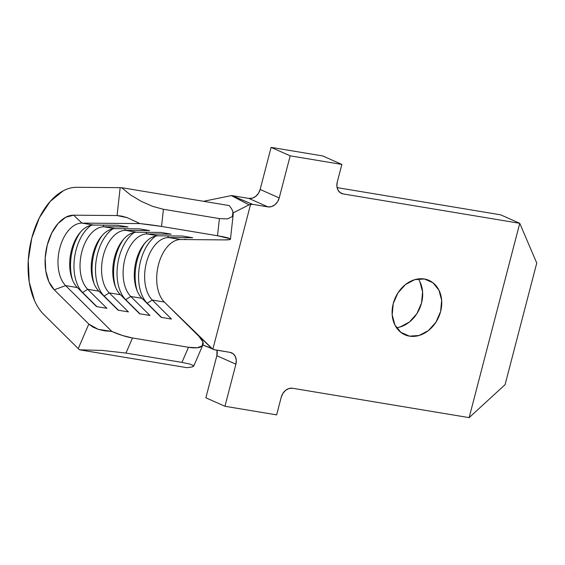 <?xml version="1.0" encoding="UTF-8"?>
<svg xmlns="http://www.w3.org/2000/svg" width="565" height="565" viewBox="0 0 565 565"><rect width="100%" height="100%" fill="white"/><g stroke="black" fill="none" stroke-linecap="round" stroke-linejoin="round"><path stroke-width="0.85" d="M409.477 336.154A29.754 23.737 -66 0 1 404.844 334.763A29.754 23.737 -66 0 1 394.109 300.75A29.754 23.737 -66 0 1 424.364 278.997L414.731 279.661L405.43 284.576L397.88 292.995L393.233 303.631L392.188 314.867L394.907 324.995L400.981 332.467L409.477 336.154L419.11 335.483L428.404 330.567L435.954 322.149L440.608 311.513L441.653 300.276L438.934 290.156L432.861 282.677L424.364 278.997A29.754 23.737 -66 0 1 428.997 280.381A29.754 23.737 -66 0 1 439.732 314.401A29.754 23.737 -66 0 1 409.477 336.154L400.705 332.255L409.477 336.154M232.526 210.745L232.928 211.882L232.377 216.529L227.653 218.874L219.411 218.599L217.518 235.753A32.459 2.429 6.3 0 1 230.464 239.157A32.459 2.429 6.3 0 1 224.044 239.899L180.645 239.539L168.589 237.533L192.672 237.731L182.333 236.008L158.249 235.81L147.055 233.952L171.138 234.15L160.799 232.427L136.716 232.229L125.522 230.365L149.605 230.562L139.265 228.846L115.182 228.648L103.981 226.784L128.064 226.982L117.732 225.258L93.649 225.061L81.925 223.111L139.943 223.592L161.534 226.438L217.518 235.753L230.139 238.748L229.475 239.631L224.044 239.899L180.645 239.539A33.54 19.803 -80.6 0 0 158.504 264.575A33.54 19.803 -80.6 0 0 164.366 302.049L152.303 300.043A33.54 19.803 99.4 0 1 146.441 262.57A33.54 19.803 99.4 0 1 168.589 237.533L180.645 239.539A33.54 19.803 -80.6 0 0 175.531 240.556A33.54 19.803 -80.6 0 0 157.593 268.707A33.54 19.803 -80.6 0 0 164.366 302.049L198.929 336.33L202.849 341.839L202.235 345.858L197.185 347.772L188.47 347.284L132.478 337.969L122.506 335.511L111.849 331.45L65.646 285.622A33.54 19.803 99.4 0 1 59.784 248.148A33.54 19.803 99.4 0 1 81.925 223.111L93.649 225.061A33.54 19.803 -80.6 0 0 71.501 250.097A33.54 19.803 -80.6 0 0 77.363 287.578L65.646 285.622L77.363 287.578L96.544 306.597L106.884 308.313L87.702 289.294A33.54 19.803 99.4 0 1 81.84 251.821A33.54 19.803 99.4 0 1 103.981 226.784L115.182 228.648A33.54 19.803 -80.6 0 0 93.034 253.685A33.54 19.803 -80.6 0 0 98.896 291.159L87.702 289.294L98.896 291.159L118.078 310.178L128.417 311.901L109.236 292.875A33.54 19.803 99.4 0 1 103.374 255.401A33.54 19.803 99.4 0 1 125.522 230.365L136.716 232.229A33.54 19.803 -80.6 0 0 114.575 257.266A33.54 19.803 -80.6 0 0 120.437 294.739L109.236 292.875L120.437 294.739L139.612 313.766L149.951 315.482L130.769 296.463A33.54 19.803 99.4 0 1 124.907 258.982A33.54 19.803 99.4 0 1 147.055 233.952L158.249 235.81A33.54 19.803 -80.6 0 0 136.109 260.846A33.54 19.803 -80.6 0 0 141.97 298.327L130.769 296.463L141.97 298.327L161.152 317.346L171.485 319.063L152.303 300.043L164.366 302.049L198.929 336.33A32.459 10.106 -156.7 0 1 202.891 344.876A32.459 10.106 -156.7 0 1 188.47 347.284L181.958 362.391L125.967 353.076L132.478 337.969L188.47 347.284L181.958 362.391L189.84 364.037L193.541 365.604L192.552 366.883L187.001 367.688L79.481 349.799L102.427 350.441L125.967 353.076L181.958 362.391L189.84 364.037L193.541 365.604L193.71 366.177L202.891 344.876M505.082 384.645L536.75 263.064L519.751 223.309L343.167 193.929L339.982 192.51L343.167 193.929L519.751 223.309L469.134 417.634L292.55 388.254L469.134 417.634L505.082 384.645L469.134 417.634L519.751 223.309L500.682 214.834L519.751 223.309L536.75 263.064L505.082 384.645M337.086 187.615L500.682 214.834L337.086 187.615M341.86 164.436L322.792 155.961L341.86 164.436L290.177 155.834L271.108 147.366L322.792 155.961L271.108 147.366L290.177 155.834L279.216 197.927L260.147 189.452L271.108 147.366L260.147 189.452L279.216 197.927L290.177 155.834L341.86 164.436L337.263 182.1L341.86 164.436M248.826 198.407L267.895 206.882L252.569 204.332L232.031 195.617L248.826 198.407L252.329 198.167L255.705 196.38L258.452 193.315L260.147 189.452A10.82 8.63 114 0 1 248.826 198.407L231.594 195.554L252.569 204.332L267.895 206.882L271.398 206.642L274.781 204.855L277.528 201.79L279.216 197.927A10.82 8.63 -66 0 1 267.895 206.882L248.826 198.407M202.842 344.996L214.679 349.82L230.004 352.369L213.506 349.516M224.948 406.277L205.872 397.802L216.833 355.717L235.909 364.192L224.948 406.277L276.631 414.88L281.229 397.209L276.631 414.88L224.948 406.277L235.909 364.192L236.29 360.103L235.301 356.423L233.091 353.704L230.004 352.369A10.82 8.63 -66 0 1 231.685 352.871A10.82 8.63 -66 0 1 235.909 364.192L216.833 355.717L217.009 350.208A10.82 8.63 114 0 1 216.833 355.717L205.872 397.802L224.948 406.277M337.263 182.1L336.881 186.189L337.87 189.868L340.081 192.587L343.167 193.929A10.82 8.63 -66 0 1 341.486 193.421A10.82 8.63 -66 0 1 337.263 182.1M292.55 388.254L289.047 388.494L285.664 390.281L282.924 393.346L281.229 397.209A10.82 8.63 -66 0 1 292.55 388.254M212.843 349.241L250.606 204.269L252.569 204.332L249.038 204.841L233.154 212.899L249.038 204.841L231.325 195.596L249.038 204.841L250.606 204.269L212.843 349.241L169.521 307.106L211.649 348.393L202.863 344.961L211.649 348.393M418.234 278.912A29.754 23.737 114 0 1 419.541 308.737A29.754 23.737 114 0 1 396.531 327.757L400.034 327.008L409.335 322.092L416.885 313.681L421.532 303.045L422.578 291.808L419.859 281.681M203.527 201.302L231.325 195.596M229.397 205.78L229.228 205.582C231.424 208.372 232.653 210.47 232.928 211.882L233.197 214.418L232.377 216.529L227.653 218.874L219.411 218.599L217.518 235.753L161.534 226.438L163.426 209.283L219.411 218.599L163.426 209.283L152.797 206.416L141.257 201.366L130.395 194.826L121.708 187.686L229.228 205.582L121.708 187.686A32.459 2.429 -173.7 0 0 120.161 187.665L117.082 215.548L73.683 215.187L65.688 217.285L58.089 223.479L51.712 233.091L47.255 245.069L45.193 258.12L45.765 270.812L48.894 281.773L54.247 289.803L88.811 324.077L78.231 348.626L43.667 314.345A68.16 40.242 99.4 0 1 31.753 238.183A68.16 40.242 99.4 0 1 76.762 187.305L120.161 187.665L76.762 187.305C72.235 187.269 67.701 188.463 63.153 190.878L50.214 201.423L39.352 217.786L31.753 238.183L28.25 260.401L29.218 282.02L34.55 300.679C37.029 306.216 40.066 310.771 43.667 314.345L78.231 348.626A32.459 10.106 23.3 0 0 79.481 349.799L187.001 367.688L192.552 366.883L193.541 365.604M184.889 239.207L186.563 239.588M168.589 306.237L169.521 307.106M54.247 289.803L65.646 285.622L111.849 331.45L104.631 330.822L98.197 329.331L92.844 327.05L88.811 324.077L54.247 289.803A40.03 23.631 99.4 0 1 47.255 245.069A40.03 23.631 99.4 0 1 73.683 215.187L81.925 223.111A33.54 19.803 -80.6 0 0 59.784 248.148A33.54 19.803 -80.6 0 0 65.646 285.622L54.247 289.803M81.925 223.111L73.683 215.187L117.082 215.548L121.743 216.105L127.28 217.687L139.943 223.592L81.925 223.111M132.478 337.969A32.459 10.106 -156.7 0 1 111.849 331.45L98.197 329.331L88.811 324.077L78.231 348.626A32.459 10.106 23.3 0 0 79.481 349.799L102.427 350.441L125.967 353.076L132.478 337.969M130.395 194.826L121.708 187.686A32.459 2.429 -173.7 0 0 120.161 187.665L117.082 215.548L127.28 217.687L139.943 223.592A32.459 2.429 6.3 0 1 161.534 226.438L163.426 209.283L152.797 206.416L141.257 201.366L130.395 194.826M167.586 235.888L168.589 237.533L192.672 237.731L182.333 236.008L158.249 235.81A33.54 19.803 99.4 0 0 144.054 244.122A33.54 19.803 99.4 0 0 136.546 289.238A33.54 19.803 99.4 0 0 141.97 298.327L161.152 317.346L171.485 319.063L152.303 300.043L147.232 303.25A37.869 22.353 99.4 0 1 139.068 268.94A37.869 22.353 99.4 0 1 155.806 236.036A37.869 22.353 -80.6 0 0 139.068 268.94A37.869 22.353 -80.6 0 0 147.232 303.25L152.303 300.043A33.54 19.803 -80.6 0 1 146.441 262.57A33.54 19.803 -80.6 0 1 168.589 237.533L167.586 235.888M137.118 290.742A37.869 22.353 99.4 0 1 145.078 242.879A37.869 22.353 -80.6 0 0 137.118 290.742M161.505 317.403L147.232 303.25L161.505 317.403M146.053 232.307L147.055 233.952L171.138 234.15L160.799 232.427L136.716 232.229A33.54 19.803 99.4 0 0 122.513 240.535A33.54 19.803 99.4 0 0 115.006 285.657A33.54 19.803 99.4 0 0 120.437 294.739L139.612 313.766L149.951 315.482L130.769 296.463L125.698 299.662A37.869 22.353 99.4 0 1 117.534 265.359A37.869 22.353 99.4 0 1 134.272 232.455A37.869 22.353 -80.6 0 0 117.534 265.359A37.869 22.353 -80.6 0 0 125.698 299.662L130.769 296.463A33.54 19.803 -80.6 0 1 124.907 258.982A33.54 19.803 -80.6 0 1 147.055 233.952L146.053 232.307M115.578 287.161A37.869 22.353 99.4 0 1 123.544 239.299A37.869 22.353 -80.6 0 0 115.578 287.161M139.972 313.822L125.698 299.662L139.972 313.822M124.512 228.726L125.522 230.365L149.605 230.562L139.265 228.846L115.182 228.648A33.54 19.803 99.4 0 0 100.98 236.954A33.54 19.803 99.4 0 0 93.472 282.069A33.54 19.803 99.4 0 0 98.896 291.159L118.078 310.178L128.417 311.901L109.236 292.875L104.165 296.081A37.869 22.353 99.4 0 1 96.001 261.779A37.869 22.353 99.4 0 1 112.732 228.874A37.869 22.353 -80.6 0 0 96.001 261.779A37.869 22.353 -80.6 0 0 104.165 296.081L109.236 292.875A33.54 19.803 -80.6 0 1 103.374 255.401A33.54 19.803 -80.6 0 1 125.522 230.365L124.512 228.726M94.044 283.581A37.869 22.353 99.4 0 1 102.011 235.711A37.869 22.353 -80.6 0 0 94.044 283.581M118.438 310.241L104.165 296.081L118.438 310.241M102.978 225.138L103.981 226.784L128.064 226.982L117.732 225.258L93.649 225.061A33.54 19.803 99.4 0 0 79.446 233.373A33.54 19.803 99.4 0 0 71.939 278.488A33.54 19.803 99.4 0 0 77.363 287.578L96.544 306.597L106.884 308.313L87.702 289.294L82.631 292.501A37.869 22.353 99.4 0 1 74.467 258.191A37.869 22.353 99.4 0 1 91.198 225.287A37.869 22.353 -80.6 0 0 74.467 258.191A37.869 22.353 -80.6 0 0 82.631 292.501L87.702 289.294A33.54 19.803 -80.6 0 1 81.84 251.821A33.54 19.803 -80.6 0 1 103.981 226.784L102.978 225.138M72.511 279.993A37.869 22.353 99.4 0 1 80.477 232.13A37.869 22.353 -80.6 0 0 72.511 279.993M96.905 306.654L82.631 292.501L96.905 306.654M404.427 334.579L404.844 334.763M230.464 239.157L233.197 214.418"/></g></svg>
